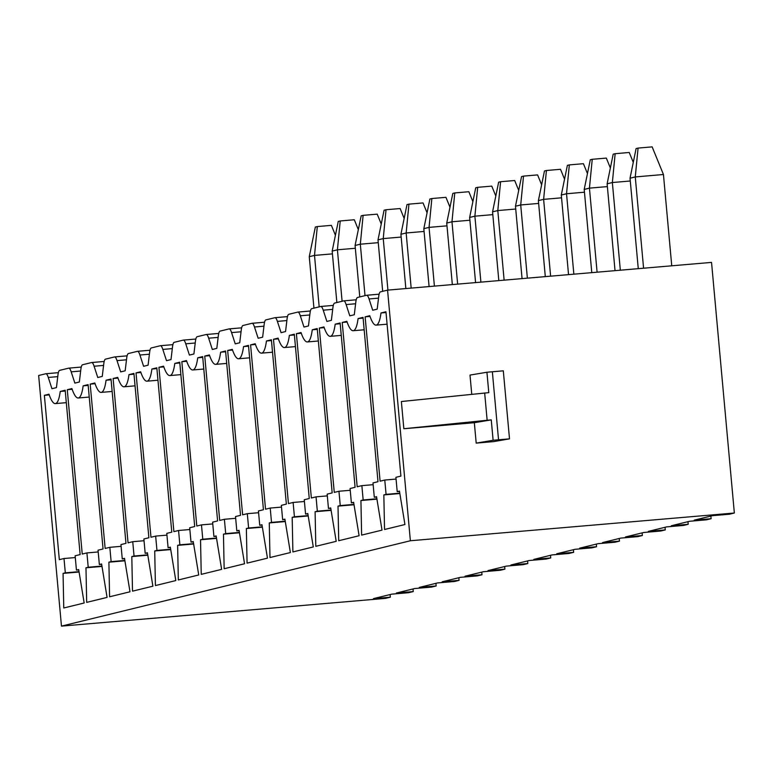 <?xml version="1.0" encoding="UTF-8"?>
<svg xmlns="http://www.w3.org/2000/svg" width="773" height="773" viewBox="0 0 773 773"><rect width="100%" height="100%" fill="white"/><g stroke="black" fill="none" stroke-linecap="round" stroke-linejoin="round"><path stroke-width="1.16" d="M381.002 312.968L385.949 311.751L400.907 476.091L395.902 477.318L397.206 491.638L399.448 491.087L404.936 524.519L384.539 529.505L383.833 494.913L386.075 494.362L384.77 480.043L380.094 481.183L365.136 316.843L369.755 315.713A49.636 9.189 -94.9 0 0 376.093 325.124A49.636 9.189 -94.9 0 0 381.002 312.968L386.027 312.534M387.563 290.126L380.432 291.875A17.982 3.334 -94.9 0 0 378.702 296.6L377.205 309.132L372.712 310.234L369.04 298.958A17.982 3.334 -94.9 0 0 366.644 295.257A17.982 3.334 -94.9 0 0 366.557 295.267L357.522 297.479A17.982 3.334 -94.9 0 0 355.793 302.204L354.295 314.746L349.802 315.838L346.13 304.572A17.982 3.334 -94.9 0 0 343.734 300.861A17.982 3.334 -94.9 0 0 343.637 300.881L334.603 303.084A17.982 3.334 -94.9 0 0 332.883 307.809L331.375 320.351L326.892 321.442L323.22 310.176A17.982 3.334 -94.9 0 0 320.824 306.466A17.982 3.334 -94.9 0 0 320.727 306.485L311.693 308.698A17.982 3.334 -94.9 0 0 309.973 313.413L308.466 325.955L303.973 327.056L300.311 315.78A17.982 3.334 -94.9 0 0 297.914 312.07A17.982 3.334 -94.9 0 0 297.818 312.089L288.783 314.302A17.982 3.334 -94.9 0 0 287.054 319.017L285.556 331.559L281.063 332.661L277.391 321.384A17.982 3.334 -94.9 0 0 275.004 317.674A17.982 3.334 -94.9 0 0 274.908 317.693L265.873 319.906A17.982 3.334 -94.9 0 0 264.144 324.631L262.646 337.163L258.153 338.265L254.481 326.989A17.982 3.334 -94.9 0 0 252.085 323.288A17.982 3.334 -94.9 0 0 251.988 323.298L242.954 325.51A17.982 3.334 -94.9 0 0 241.234 330.235L239.727 342.768L235.243 343.869L231.571 332.593A17.982 3.334 -94.9 0 0 229.175 328.892A17.982 3.334 -94.9 0 0 229.079 328.902L220.044 331.115A17.982 3.334 -94.9 0 0 218.324 335.84L216.817 348.372L212.333 349.473L208.662 338.197A17.982 3.334 -94.9 0 0 206.265 334.496A17.982 3.334 -94.9 0 0 206.169 334.516L197.134 336.719A17.982 3.334 -94.9 0 0 195.414 341.444L193.907 353.986L189.414 355.078L185.752 343.811A17.982 3.334 -94.9 0 0 183.356 340.101A17.982 3.334 -94.9 0 0 183.259 340.12L174.225 342.323A17.982 3.334 -94.9 0 0 172.495 347.048L170.997 359.59L166.504 360.682L162.832 349.415A17.982 3.334 -94.9 0 0 160.436 345.705A17.982 3.334 -94.9 0 0 160.349 345.724L151.315 347.937A17.982 3.334 -94.9 0 0 149.585 352.652L148.087 365.194L143.594 366.296L139.923 355.02A17.982 3.334 -94.9 0 0 137.526 351.309A17.982 3.334 -94.9 0 0 137.43 351.329L128.395 353.541A17.982 3.334 -94.9 0 0 126.675 358.257L125.168 370.798L120.685 371.9L117.013 360.624A17.982 3.334 -94.9 0 0 114.617 356.923A17.982 3.334 -94.9 0 0 114.52 356.933L105.486 359.145A17.982 3.334 -94.9 0 0 103.766 363.87L102.258 376.403L97.765 377.504L94.103 366.228A17.982 3.334 -94.9 0 0 91.707 362.527A17.982 3.334 -94.9 0 0 91.61 362.537L82.576 364.75A17.982 3.334 -94.9 0 0 80.846 369.475L79.348 382.007L74.855 383.108L71.184 371.832A17.982 3.334 -94.9 0 0 68.797 368.132A17.982 3.334 -94.9 0 0 68.7 368.151L59.666 370.354A17.982 3.334 -94.9 0 0 57.936 375.079L56.439 387.621L51.946 388.713L48.274 377.446A17.982 3.334 -94.9 0 0 45.878 373.736A17.982 3.334 -94.9 0 0 45.781 373.755L38.65 375.494L61.463 626.12L410.376 540.752L387.563 290.126L711.537 262.395L734.35 513.011L410.376 540.752M358.092 318.573L363.039 317.355L377.997 481.695L372.992 482.922L374.296 497.242L376.538 496.691L382.017 530.123L361.629 535.109L360.923 500.518L363.165 499.967L361.861 485.647L357.184 486.787L342.226 322.457L346.845 321.317A49.636 9.189 -94.9 0 0 353.184 330.728A49.636 9.189 -94.9 0 0 358.092 318.573L363.117 318.138M335.182 324.177L340.13 322.969L355.087 487.299L350.082 488.526L351.377 502.846L353.619 502.305L359.107 535.728L338.719 540.723L338.014 506.122L340.255 505.571L338.951 491.251L334.265 492.391L319.317 328.061L323.935 326.931A49.636 9.189 -94.9 0 0 330.274 336.332A49.636 9.189 -94.9 0 0 335.182 324.177L340.197 323.742M312.273 329.781L317.22 328.573L332.177 492.913L327.163 494.131L328.467 508.46L330.709 507.909L336.197 541.332L315.799 546.327L315.104 511.726L317.336 511.175L316.041 496.855L311.355 498.005L296.397 333.665L301.026 332.535A49.636 9.189 -94.9 0 0 307.364 341.937A49.636 9.189 -94.9 0 0 312.273 329.781L317.288 329.356M289.353 335.385L294.31 334.178L309.258 498.517L304.253 499.735L305.557 514.064L307.799 513.514L313.287 546.936L292.89 551.932L292.184 517.33L294.426 516.779L293.122 502.46L288.445 503.61L273.487 339.27L278.106 338.139A49.636 9.189 -94.9 0 0 284.445 347.55A49.636 9.189 -94.9 0 0 289.353 335.385L294.378 334.96M266.443 340.99L271.391 339.782L286.348 504.122L281.343 505.349L282.647 519.669L284.889 519.118L290.377 552.55L269.98 557.536L269.275 522.935L271.516 522.393L270.212 508.064L265.535 509.214L250.578 344.874L255.196 343.743A49.636 9.189 -94.9 0 0 261.535 353.155A49.636 9.189 -94.9 0 0 266.443 340.99L271.468 340.564M243.534 346.594L248.481 345.386L263.438 509.726L258.433 510.953L259.738 525.273L261.97 524.722L267.458 558.154L247.07 563.14L246.365 528.539L248.606 527.998L247.302 513.678L242.625 514.818L227.668 350.478L232.287 349.348A49.636 9.189 -94.9 0 0 238.625 358.759A49.636 9.189 -94.9 0 0 243.534 346.594L248.548 346.169M220.624 352.208L225.571 350.99L240.529 515.33L235.514 516.557L236.818 530.877L239.06 530.326L244.548 563.759L224.151 568.744L223.455 534.153L225.697 533.602L224.392 519.282L219.706 520.422L204.748 356.082L209.377 354.952A49.636 9.189 -94.9 0 0 215.715 364.363A49.636 9.189 -94.9 0 0 220.624 352.208L225.639 351.773M197.714 357.812L202.661 356.595L217.609 520.934L212.604 522.162L213.908 536.481L216.15 535.94L221.638 569.363L201.241 574.358L200.536 539.757L202.777 539.206L201.473 524.886L196.796 526.027L181.839 361.696L186.467 360.566A49.636 9.189 -94.9 0 0 192.806 369.967A49.636 9.189 -94.9 0 0 197.714 357.812L202.729 357.377M174.795 363.416L179.742 362.208L194.699 526.539L189.694 527.766L190.999 542.086L193.24 541.544L198.729 574.967L178.331 579.963L177.626 545.361L179.867 544.81L178.563 530.491L173.886 531.64L158.929 367.301L163.547 366.17A49.636 9.189 -94.9 0 0 169.886 375.572A49.636 9.189 -94.9 0 0 174.795 363.416L179.819 362.981M151.885 369.021L156.832 367.813L171.79 532.153L166.784 533.37L168.089 547.699L170.331 547.149L175.809 580.571L155.421 585.567L154.716 550.965L156.958 550.415L155.653 536.095L150.977 537.245L136.019 372.905L140.638 371.774A49.636 9.189 -94.9 0 0 146.976 381.186A49.636 9.189 -94.9 0 0 151.885 369.021L156.909 368.595M128.975 374.625L133.922 373.417L148.88 537.757L143.875 538.984L145.169 553.304L147.411 552.753L152.899 586.185L132.512 591.171L131.806 556.57L134.048 556.029L132.743 541.699L128.057 542.849L113.109 378.509L117.728 377.379A49.636 9.189 -94.9 0 0 124.067 386.79A49.636 9.189 -94.9 0 0 128.975 374.625L133.99 374.2M106.065 380.229L111.012 379.021L125.97 543.361L120.955 544.588L122.26 558.908L124.501 558.357L129.99 591.789L109.592 596.775L108.896 562.174L111.128 561.633L109.834 547.313L105.147 548.453L90.19 384.113L94.818 382.983A49.636 9.189 -94.9 0 0 101.157 392.394A49.636 9.189 -94.9 0 0 106.065 380.229L111.08 379.804M83.146 385.843L88.103 384.625L103.051 548.965L98.045 550.192L99.35 564.512L101.592 563.961L107.08 597.394L86.682 602.38L85.977 567.788L88.219 567.237L86.914 552.917L82.238 554.057L67.28 389.718L71.899 388.587A49.636 9.189 -94.9 0 0 78.237 397.998A49.636 9.189 -94.9 0 0 83.146 385.843L88.17 385.408M60.236 391.447L65.183 390.23L80.141 554.57L75.136 555.797L76.44 570.116L78.682 569.566L84.17 602.998L63.773 607.984L63.067 573.392L65.309 572.841L64.004 558.521L59.328 559.662L44.37 395.332L48.989 394.191A49.636 9.189 -94.9 0 0 55.327 403.603A49.636 9.189 -94.9 0 0 60.236 391.447L65.261 391.012M710.87 516.074L711.112 518.702L694.212 520.152L712.542 515.668L729.441 514.219L734.35 513.011M390.104 594.553L390.346 597.181L373.436 598.631L391.766 594.147L408.675 592.698L413.255 591.577L396.356 593.026L414.686 588.543L431.585 587.094L436.165 585.973L419.266 587.422L437.595 582.929L454.495 581.489L459.075 580.368L442.175 581.808L460.505 577.325L477.405 575.885L481.994 574.754L465.085 576.204L483.415 571.72L500.324 570.271L504.904 569.15L488.005 570.6L506.334 566.116L523.234 564.667L527.814 563.546L510.914 564.995L529.244 560.512L546.144 559.063L550.724 557.942L533.824 559.391L552.154 554.908L569.054 553.458L573.643 552.337L556.734 553.787L575.064 549.303L591.973 547.854L596.553 546.733L579.644 548.173L597.973 543.69L614.883 542.25L619.463 541.129L602.563 542.569L620.893 538.085L637.793 536.636L642.373 535.515L625.473 536.964L643.803 532.481L660.702 531.032L665.282 529.911L648.383 531.36L666.713 526.877L683.612 525.427L688.202 524.307L671.293 525.756L689.622 521.273L706.532 519.823L711.112 518.702M687.96 521.678L688.202 524.307M665.051 527.283L665.282 529.911M642.131 532.887L642.373 535.515M619.221 538.491L619.463 541.129M596.312 544.105L596.553 546.733M573.402 549.709L573.643 552.337M550.492 555.314L550.724 557.942M527.572 560.918L527.814 563.546M504.663 566.522L504.904 569.15M481.753 572.126L481.994 574.754M458.843 577.731L459.075 580.368M435.924 583.344L436.165 585.973M61.463 626.12L385.437 598.379L390.346 597.181M413.014 588.949L413.255 591.577M474.332 422.705L403.844 428.735L401.371 401.525L484.671 393.061A17.982 0.512 -5.2 0 1 488.787 392.655L486.932 372.248A17.982 0.512 -5.2 0 1 492.353 371.765L503.31 370.827L509.504 438.851L493.628 441.615L476.197 443.113L474.332 422.705L491.261 419.874A17.982 0.512 -5.2 0 0 487.145 420.27L484.671 393.061M486.932 372.248L470.003 375.079L471.762 394.375M403.844 428.735L487.145 420.27M476.197 443.113L493.116 440.281L491.261 419.874M493.116 440.281A17.982 0.512 -5.2 0 1 498.537 439.789L509.504 438.851M365.136 316.843L370.006 316.428M384.77 480.043L396.066 479.076M386.075 494.362L399.786 493.184M383.833 494.913L399.844 493.541M397.206 491.638L399.506 491.444M374.296 497.242L376.596 497.049M360.923 500.518L376.934 499.145M363.165 499.967L376.876 498.788M361.861 485.647L373.146 484.681M342.226 322.457L347.096 322.032M351.377 502.846L353.676 502.653M338.014 506.122L354.024 504.75M340.255 505.571L353.966 504.402M338.951 491.251L350.237 490.285M319.317 328.061L324.177 327.646M328.467 508.46L330.767 508.257M315.104 511.726L331.115 510.354M317.336 511.175L331.057 510.006M316.041 496.855L327.327 495.889M296.397 333.665L301.267 333.25M305.557 514.064L307.857 513.861M292.184 517.33L308.195 515.958M294.426 516.779L308.147 515.61M293.122 502.46L304.417 501.493M273.487 339.27L278.357 338.854M282.647 519.669L284.947 519.466M269.275 522.935L285.285 521.562M271.516 522.393L285.227 521.215M270.212 508.064L281.498 507.098M250.578 344.874L255.448 344.458M259.738 525.273L262.028 525.08M246.365 528.539L262.376 527.176M248.606 527.998L262.318 526.819M247.302 513.678L258.588 512.712M227.668 350.478L232.538 350.063M236.818 530.877L239.118 530.684M223.455 534.153L239.466 532.781M225.697 533.602L239.408 532.423M224.392 519.282L235.678 518.316M204.748 356.082L209.618 355.667M213.908 536.481L216.208 536.288M200.536 539.757L216.556 538.385M202.777 539.206L216.498 538.037M201.473 524.886L212.768 523.92M181.839 361.696L186.708 361.271M190.999 542.086L193.298 541.892M177.626 545.361L193.637 543.989M179.867 544.81L193.579 543.641M178.563 530.491L189.858 529.524M158.929 367.301L163.799 366.885M168.089 547.699L170.389 547.497M154.716 550.965L170.727 549.593M156.958 550.415L170.669 549.245M155.653 536.095L166.939 535.129M136.019 372.905L140.889 372.489M145.169 553.304L147.469 553.101M131.806 556.57L147.817 555.198M134.048 556.029L147.759 554.85M132.743 541.699L144.029 540.733M113.109 378.509L117.969 378.094M122.26 558.908L124.559 558.715M108.896 562.174L124.907 560.812M111.128 561.633L124.849 560.454M109.834 547.313L121.119 546.337M90.19 384.113L95.06 383.698M99.35 564.512L101.65 564.319M85.977 567.788L101.997 566.416M88.219 567.237L101.939 566.058M86.914 552.917L98.21 551.951M67.28 389.718L72.15 389.302M76.44 570.116L78.74 569.923M63.067 573.392L79.078 572.02M65.309 572.841L79.02 571.662M64.004 558.521L75.29 557.555M44.37 395.332L49.24 394.906M638.073 148.087L636.102 148.561L630.034 178.215L635.271 176.93L638.073 148.087L652.151 146.88L663.447 174.514L635.271 176.93L643.58 268.212M638.266 268.666L630.034 178.215M671.747 265.796L663.447 174.514M615.153 153.692L613.192 154.165L607.124 183.819L612.361 182.534L615.153 153.692L629.241 152.484L633.28 162.369M630.285 180.998L612.361 182.534L620.332 270.202M615.028 270.656L607.124 183.819M592.244 159.296L590.282 159.779L584.204 189.424L589.441 188.139L592.244 159.296L606.332 158.088L610.37 167.973M607.375 186.602L589.441 188.139L597.094 272.193M591.78 272.647L584.204 189.424M569.334 164.9L567.372 165.383L561.295 195.028L566.532 193.743L569.334 164.9L583.422 163.692L587.451 173.577M584.465 192.206L566.532 193.743L573.856 274.183M568.542 274.637L561.295 195.028M546.424 170.504L544.463 170.988L538.385 200.632L543.622 199.357L546.424 170.504L560.512 169.297L564.541 179.181M561.556 197.82L543.622 199.357L550.618 276.174M545.303 276.628L538.385 200.632M523.514 176.109L521.543 176.592L515.475 206.236L520.712 204.961L523.514 176.109L537.593 174.911L541.631 184.786M538.636 203.425L520.712 204.961L527.37 278.164M522.065 278.618L515.475 206.236M500.595 181.723L498.633 182.196L492.565 211.841L497.802 210.565L500.595 181.723L514.683 180.515L518.722 190.39M515.726 209.029L497.802 210.565L504.131 280.155M498.817 280.609L492.565 211.841M477.685 187.327L475.724 187.8L469.646 217.455L474.883 216.169L477.685 187.327L491.773 186.119L495.812 196.004M492.816 214.633L474.883 216.169L480.893 282.135M475.579 282.599L469.646 217.455M454.775 192.931L452.814 193.414L446.736 223.059L451.973 221.774L454.775 192.931L468.863 191.723L472.892 201.608M469.907 220.237L451.973 221.774L457.645 284.126M452.34 284.58L446.736 223.059M431.865 198.535L429.894 199.019L423.826 228.663L429.063 227.378L431.865 198.535L445.944 197.328L449.983 207.212M446.987 225.842L429.063 227.378L434.407 286.116M429.092 286.57L423.826 228.663M408.946 204.14L406.985 204.623L400.916 234.267L406.154 232.982L408.946 204.14L423.034 202.932L427.073 212.817M424.077 231.456L406.154 232.982L411.168 288.107M405.854 288.561L400.916 234.267M386.036 209.744L384.075 210.227L378.007 239.872L383.244 238.596L386.036 209.744L400.124 208.536L404.163 218.421M401.168 237.06L383.244 238.596L387.93 290.097M382.683 291.324L378.007 239.872M363.126 215.348L361.165 215.831L355.087 245.476L360.324 244.2L363.126 215.348L377.214 214.15L381.244 224.025M378.258 242.664L360.324 244.2L365.011 295.653M359.774 296.929L355.087 245.476M340.217 220.962L338.255 221.436L332.177 251.09L337.415 249.805L340.217 220.962L354.305 219.754L358.334 229.629M355.348 248.268L337.415 249.805L342.101 301.257M336.864 302.533L332.177 251.09M317.307 226.566L315.336 227.04L309.268 256.694L314.505 255.409L317.307 226.566L331.385 225.358L335.424 235.243M332.429 253.873L314.505 255.409L319.181 306.862M313.944 308.137L309.268 256.694M45.878 373.736L58.352 372.673L45.974 373.736M48.274 377.446L57.753 376.635M366.644 295.257L379.118 294.184L366.74 295.257M343.734 300.861L356.208 299.789L343.83 300.861M320.824 306.466L333.298 305.403L320.921 306.466M310.388 311.017L298.011 312.07M287.469 316.621L275.091 317.674M264.559 322.225L252.182 323.288M241.649 327.829L229.272 328.892M218.74 333.434L206.362 334.496M183.356 340.101L195.83 339.038L183.452 340.101M160.436 345.705L172.91 344.642L160.533 345.705M137.526 351.309L150.001 350.246L137.623 351.309M114.617 356.923L127.091 355.851L114.713 356.923M91.707 362.527L104.181 361.455L91.803 362.527M68.797 368.132L81.271 367.059L68.894 368.132M498.537 439.789L492.353 371.765M346.13 304.572L355.609 303.76M323.22 310.176L332.699 309.364M300.311 315.78L309.78 314.969M277.391 321.384L286.87 320.573M254.481 326.989L263.96 326.177M231.571 332.593L241.05 331.781M208.662 338.197L218.131 337.395M185.752 343.811L195.221 342.999M162.832 349.415L172.311 348.604M139.923 355.02L149.402 354.208M117.013 360.624L126.492 359.812M94.103 366.228L103.572 365.416M71.184 371.832L80.663 371.021M369.04 298.958L378.519 298.146M387.08 324.187L376.093 325.124M310.388 311.007L297.914 312.07M287.479 316.611L275.004 317.674M264.559 322.215L252.085 323.288M241.649 327.82L229.175 328.892M218.74 333.424L206.265 334.496M364.17 329.791L353.184 330.728M341.26 335.395L330.274 336.332M318.35 340.999L307.364 341.937M295.441 346.604L284.445 347.55M272.521 352.208L261.535 353.155M249.611 357.822L238.625 358.759M226.702 363.426L215.715 364.363M203.792 369.03L192.806 369.967M180.882 374.634L169.886 375.572M157.963 380.239L146.976 381.186M135.053 385.843L124.067 386.79M112.143 391.447L101.157 392.394M89.233 397.061L78.237 397.998M66.314 402.665L55.327 403.603"/></g></svg>
